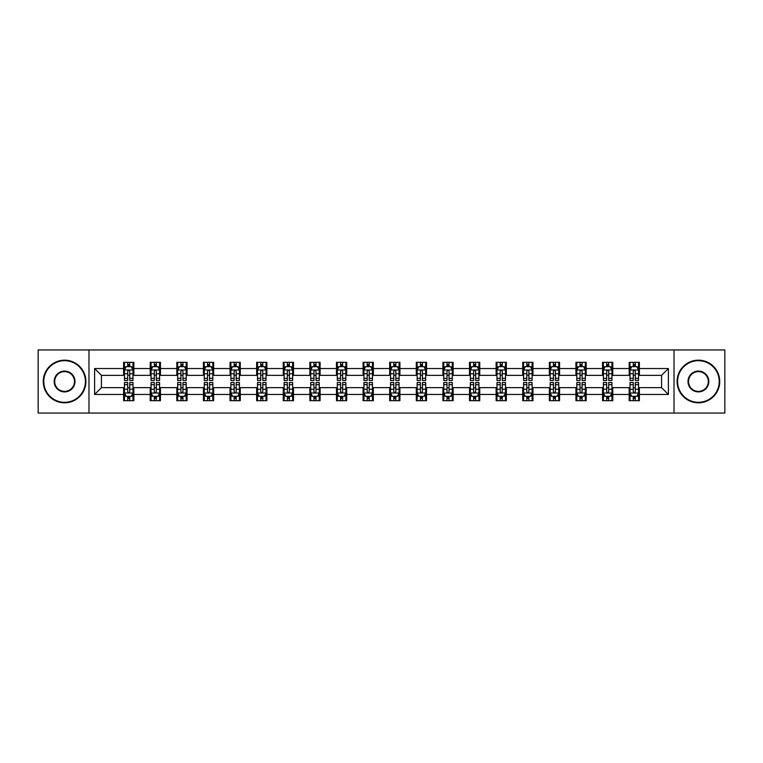<?xml version="1.0" encoding="UTF-8"?>
<svg xmlns="http://www.w3.org/2000/svg" width="763" height="763" viewBox="0 0 763 763"><rect width="100%" height="100%" fill="white"/><g stroke="black" fill="none" stroke-linecap="round" stroke-linejoin="round"><path stroke-width="1.14" d="M674.025 413.05L724.85 413.05L724.85 349.95L674.025 349.95L674.025 413.05L88.975 413.05L88.975 349.95L38.15 349.95L38.15 413.05L88.975 413.05M674.025 349.95L88.975 349.95M639.394 368.539L639.394 362.311L629.16 362.311L629.16 368.539L612.784 368.539L612.784 362.311L602.551 362.311L602.551 368.539L586.184 368.539L586.184 362.311L575.941 362.311L575.941 368.539L559.575 368.539L559.575 362.311L549.341 362.311L549.341 368.539L532.965 368.539L532.965 362.311L522.731 362.311L522.731 368.539L506.355 368.539L506.355 362.311L496.122 362.311L496.122 368.539L479.746 368.539L479.746 362.311L469.512 362.311L469.512 368.539L453.136 368.539L453.136 362.311L442.902 362.311L442.902 368.539L426.527 368.539L426.527 362.311L416.293 362.311L416.293 368.539L399.917 368.539L399.917 362.311L389.683 362.311L389.683 368.539L373.317 368.539L373.317 362.311L363.083 362.311L363.083 368.539L346.707 368.539L346.707 362.311L336.473 362.311L336.473 368.539L320.098 368.539L320.098 362.311L309.864 362.311L309.864 368.539L293.488 368.539L293.488 362.311L283.254 362.311L283.254 368.539L266.878 368.539L266.878 362.311L256.645 362.311L256.645 368.539L240.269 368.539L240.269 362.311L230.035 362.311L230.035 368.539L213.659 368.539L213.659 362.311L203.425 362.311L203.425 368.539L187.059 368.539L187.059 362.311L176.816 362.311L176.816 368.539L160.449 368.539L160.449 362.311L150.216 362.311L150.216 368.539L133.84 368.539L133.84 362.311L123.606 362.311L123.606 368.539L94.612 368.539L94.612 394.461L101.431 387.642L123.606 387.642L123.606 400.689L133.84 400.689L133.84 387.642L150.216 387.642L150.216 400.689L160.449 400.689L160.449 387.642L176.816 387.642L176.816 400.689L187.059 400.689L187.059 387.642L203.425 387.642L203.425 400.689L213.659 400.689L213.659 387.642L230.035 387.642L230.035 400.689L240.269 400.689L240.269 387.642L256.645 387.642L256.645 400.689L266.878 400.689L266.878 387.642L283.254 387.642L283.254 400.689L293.488 400.689L293.488 387.642L309.864 387.642L309.864 400.689L320.098 400.689L320.098 387.642L336.473 387.642L336.473 400.689L346.707 400.689L346.707 387.642L363.083 387.642L363.083 400.689L373.317 400.689L373.317 387.642L389.683 387.642L389.683 400.689L399.917 400.689L399.917 387.642L416.293 387.642L416.293 400.689L426.527 400.689L426.527 387.642L442.902 387.642L442.902 400.689L453.136 400.689L453.136 387.642L469.512 387.642L469.512 400.689L479.746 400.689L479.746 387.642L496.122 387.642L496.122 400.689L506.355 400.689L506.355 387.642L522.731 387.642L522.731 400.689L532.965 400.689L532.965 387.642L549.341 387.642L549.341 400.689L559.575 400.689L559.575 387.642L575.941 387.642L575.941 400.689L586.184 400.689L586.184 387.642L602.551 387.642L602.551 400.689L612.784 400.689L612.784 387.642L629.16 387.642L629.16 400.689L639.394 400.689L639.394 387.642L661.569 387.642L661.569 375.358L639.394 375.358L639.394 368.539L668.388 368.539L668.388 394.461L639.394 394.461M629.16 394.461L612.784 394.461M602.551 394.461L586.184 394.461M575.941 394.461L559.575 394.461M549.341 394.461L532.965 394.461M522.731 394.461L506.355 394.461M496.122 394.461L479.746 394.461M469.512 394.461L453.136 394.461M442.902 394.461L426.527 394.461M416.293 394.461L399.917 394.461M389.683 394.461L373.317 394.461M363.083 394.461L346.707 394.461M336.473 394.461L320.098 394.461M309.864 394.461L293.488 394.461M283.254 394.461L266.878 394.461M256.645 394.461L240.269 394.461M230.035 394.461L213.659 394.461M203.425 394.461L187.059 394.461M176.816 394.461L160.449 394.461M150.216 394.461L133.84 394.461M123.606 394.461L94.612 394.461M629.16 368.539L629.16 375.358L612.784 375.358L612.784 368.539M602.551 368.539L602.551 375.358L586.184 375.358L586.184 368.539M575.941 368.539L575.941 375.358L559.575 375.358L559.575 368.539M549.341 368.539L549.341 375.358L532.965 375.358L532.965 368.539M522.731 368.539L522.731 375.358L506.355 375.358L506.355 368.539M496.122 368.539L496.122 375.358L479.746 375.358L479.746 368.539M469.512 368.539L469.512 375.358L453.136 375.358L453.136 368.539M442.902 368.539L442.902 375.358L426.527 375.358L426.527 368.539M416.293 368.539L416.293 375.358L399.917 375.358L399.917 368.539M389.683 368.539L389.683 375.358L373.317 375.358L373.317 368.539M363.083 368.539L363.083 375.358L346.707 375.358L346.707 368.539M336.473 368.539L336.473 375.358L320.098 375.358L320.098 368.539M309.864 368.539L309.864 375.358L293.488 375.358L293.488 368.539M283.254 368.539L283.254 375.358L266.878 375.358L266.878 368.539M256.645 368.539L256.645 375.358L240.269 375.358L240.269 368.539M230.035 368.539L230.035 375.358L213.659 375.358L213.659 368.539M203.425 368.539L203.425 375.358L187.059 375.358L187.059 368.539M176.816 368.539L176.816 375.358L160.449 375.358L160.449 368.539M150.216 368.539L150.216 375.358L133.84 375.358L133.84 368.539M123.606 368.539L123.606 375.358L101.431 375.358L94.612 368.539M101.431 375.358L101.431 387.642M668.388 394.461L661.569 387.642M661.569 375.358L668.388 368.539M123.606 366.574L124.455 366.574M127.698 366.574L129.748 366.574M132.981 366.574L133.84 366.574M123.606 375.186L124.455 375.186M127.698 375.186L129.748 375.186M132.981 375.186L133.84 375.186M123.606 387.814L124.455 387.814M127.698 387.814L129.748 387.814M132.981 387.814L133.84 387.814M123.606 396.426L124.455 396.426M127.698 396.426L129.748 396.426M132.981 396.426L133.84 396.426M150.216 387.814L151.064 387.814M154.307 387.814L156.348 387.814M159.591 387.814L160.449 387.814M150.216 396.426L151.064 396.426M154.307 396.426L156.348 396.426M159.591 396.426L160.449 396.426M150.216 366.574L151.064 366.574M154.307 366.574L156.348 366.574M159.591 366.574L160.449 366.574M150.216 375.186L151.064 375.186M154.307 375.186L156.348 375.186M159.591 375.186L160.449 375.186M176.816 387.814L177.674 387.814M180.917 387.814L182.958 387.814M186.201 387.814L187.059 387.814M176.816 396.426L177.674 396.426M180.917 396.426L182.958 396.426M186.201 396.426L187.059 396.426M176.816 366.574L177.674 366.574M180.917 366.574L182.958 366.574M186.201 366.574L187.059 366.574M176.816 375.186L177.674 375.186M180.917 375.186L182.958 375.186M186.201 375.186L187.059 375.186M203.425 387.814L204.284 387.814M207.526 387.814L209.567 387.814M212.81 387.814L213.659 387.814M203.425 396.426L204.284 396.426M207.526 396.426L209.567 396.426M212.81 396.426L213.659 396.426M203.425 366.574L204.284 366.574M207.526 366.574L209.567 366.574M212.81 366.574L213.659 366.574M203.425 375.186L204.284 375.186M207.526 375.186L209.567 375.186M212.81 375.186L213.659 375.186M230.035 387.814L230.893 387.814M234.127 387.814L236.177 387.814M239.42 387.814L240.269 387.814M230.035 396.426L230.893 396.426M234.127 396.426L236.177 396.426M239.42 396.426L240.269 396.426M230.035 366.574L230.893 366.574M234.127 366.574L236.177 366.574M239.42 366.574L240.269 366.574M230.035 375.186L230.893 375.186M234.127 375.186L236.177 375.186M239.42 375.186L240.269 375.186M256.645 387.814L257.503 387.814M260.736 387.814L262.787 387.814M266.029 387.814L266.878 387.814M256.645 396.426L257.503 396.426M260.736 396.426L262.787 396.426M266.029 396.426L266.878 396.426M256.645 366.574L257.503 366.574M260.736 366.574L262.787 366.574M266.029 366.574L266.878 366.574M256.645 375.186L257.503 375.186M260.736 375.186L262.787 375.186M266.029 375.186L266.878 375.186M283.254 387.814L284.103 387.814M287.346 387.814L289.396 387.814M292.639 387.814L293.488 387.814M283.254 396.426L284.103 396.426M287.346 396.426L289.396 396.426M292.639 396.426L293.488 396.426M283.254 366.574L284.103 366.574M287.346 366.574L289.396 366.574M292.639 366.574L293.488 366.574M283.254 375.186L284.103 375.186M287.346 375.186L289.396 375.186M292.639 375.186L293.488 375.186M309.864 387.814L310.713 387.814M313.955 387.814L316.006 387.814M319.239 387.814L320.098 387.814M309.864 396.426L310.713 396.426M313.955 396.426L316.006 396.426M319.239 396.426L320.098 396.426M309.864 366.574L310.713 366.574M313.955 366.574L316.006 366.574M319.239 366.574L320.098 366.574M309.864 375.186L310.713 375.186M313.955 375.186L316.006 375.186M319.239 375.186L320.098 375.186M336.473 387.814L337.322 387.814M340.565 387.814L342.616 387.814M345.849 387.814L346.707 387.814M336.473 396.426L337.322 396.426M340.565 396.426L342.616 396.426M345.849 396.426L346.707 396.426M336.473 366.574L337.322 366.574M340.565 366.574L342.616 366.574M345.849 366.574L346.707 366.574M336.473 375.186L337.322 375.186M340.565 375.186L342.616 375.186M345.849 375.186L346.707 375.186M363.083 387.814L363.932 387.814M367.175 387.814L369.216 387.814M372.458 387.814L373.317 387.814M363.083 396.426L363.932 396.426M367.175 396.426L369.216 396.426M372.458 396.426L373.317 396.426M363.083 366.574L363.932 366.574M367.175 366.574L369.216 366.574M372.458 366.574L373.317 366.574M363.083 375.186L363.932 375.186M367.175 375.186L369.216 375.186M372.458 375.186L373.317 375.186M389.683 387.814L390.542 387.814M393.784 387.814L395.825 387.814M399.068 387.814L399.917 387.814M389.683 396.426L390.542 396.426M393.784 396.426L395.825 396.426M399.068 396.426L399.917 396.426M389.683 366.574L390.542 366.574M393.784 366.574L395.825 366.574M399.068 366.574L399.917 366.574M389.683 375.186L390.542 375.186M393.784 375.186L395.825 375.186M399.068 375.186L399.917 375.186M416.293 387.814L417.151 387.814M420.384 387.814L422.435 387.814M425.678 387.814L426.527 387.814M416.293 396.426L417.151 396.426M420.384 396.426L422.435 396.426M425.678 396.426L426.527 396.426M416.293 366.574L417.151 366.574M420.384 366.574L422.435 366.574M425.678 366.574L426.527 366.574M416.293 375.186L417.151 375.186M420.384 375.186L422.435 375.186M425.678 375.186L426.527 375.186M442.902 387.814L443.761 387.814M446.994 387.814L449.045 387.814M452.287 387.814L453.136 387.814M442.902 396.426L443.761 396.426M446.994 396.426L449.045 396.426M452.287 396.426L453.136 396.426M442.902 366.574L443.761 366.574M446.994 366.574L449.045 366.574M452.287 366.574L453.136 366.574M442.902 375.186L443.761 375.186M446.994 375.186L449.045 375.186M452.287 375.186L453.136 375.186M469.512 387.814L470.361 387.814M473.604 387.814L475.654 387.814M478.897 387.814L479.746 387.814M469.512 396.426L470.361 396.426M473.604 396.426L475.654 396.426M478.897 396.426L479.746 396.426M469.512 366.574L470.361 366.574M473.604 366.574L475.654 366.574M478.897 366.574L479.746 366.574M469.512 375.186L470.361 375.186M473.604 375.186L475.654 375.186M478.897 375.186L479.746 375.186M496.122 387.814L496.971 387.814M500.213 387.814L502.264 387.814M505.497 387.814L506.355 387.814M496.122 396.426L496.971 396.426M500.213 396.426L502.264 396.426M505.497 396.426L506.355 396.426M496.122 366.574L496.971 366.574M500.213 366.574L502.264 366.574M505.497 366.574L506.355 366.574M496.122 375.186L496.971 375.186M500.213 375.186L502.264 375.186M505.497 375.186L506.355 375.186M522.731 387.814L523.58 387.814M526.823 387.814L528.873 387.814M532.107 387.814L532.965 387.814M522.731 396.426L523.58 396.426M526.823 396.426L528.873 396.426M532.107 396.426L532.965 396.426M522.731 366.574L523.58 366.574M526.823 366.574L528.873 366.574M532.107 366.574L532.965 366.574M522.731 375.186L523.58 375.186M526.823 375.186L528.873 375.186M532.107 375.186L532.965 375.186M549.341 387.814L550.19 387.814M553.433 387.814L555.474 387.814M558.716 387.814L559.575 387.814M549.341 396.426L550.19 396.426M553.433 396.426L555.474 396.426M558.716 396.426L559.575 396.426M549.341 366.574L550.19 366.574M553.433 366.574L555.474 366.574M558.716 366.574L559.575 366.574M549.341 375.186L550.19 375.186M553.433 375.186L555.474 375.186M558.716 375.186L559.575 375.186M575.941 387.814L576.799 387.814M580.042 387.814L582.083 387.814M585.326 387.814L586.184 387.814M575.941 396.426L576.799 396.426M580.042 396.426L582.083 396.426M585.326 396.426L586.184 396.426M575.941 366.574L576.799 366.574M580.042 366.574L582.083 366.574M585.326 366.574L586.184 366.574M575.941 375.186L576.799 375.186M580.042 375.186L582.083 375.186M585.326 375.186L586.184 375.186M602.551 387.814L603.409 387.814M606.652 387.814L608.693 387.814M611.936 387.814L612.784 387.814M602.551 396.426L603.409 396.426M606.652 396.426L608.693 396.426M611.936 396.426L612.784 396.426M602.551 366.574L603.409 366.574M606.652 366.574L608.693 366.574M611.936 366.574L612.784 366.574M602.551 375.186L603.409 375.186M606.652 375.186L608.693 375.186M611.936 375.186L612.784 375.186M629.16 387.814L630.019 387.814M633.252 387.814L635.302 387.814M638.545 387.814L639.394 387.814M629.16 396.426L630.019 396.426M633.252 396.426L635.302 396.426M638.545 396.426L639.394 396.426M629.16 366.574L630.019 366.574M633.252 366.574L635.302 366.574M638.545 366.574L639.394 366.574M629.16 375.186L630.019 375.186M633.252 375.186L635.302 375.186M638.545 375.186L639.394 375.186M129.748 364.533L127.698 364.533M132.981 378.334L129.748 378.334L129.748 380.479L132.981 380.479L132.981 370.074L131.284 366.66L126.162 366.66L124.455 370.074L124.455 380.479L127.698 380.479L127.698 378.334L124.455 378.334M124.455 370.074L124.455 362.311M132.981 370.074L132.981 362.311M127.698 366.66L127.698 362.311M129.748 362.311L129.748 366.66M129.748 378.334L129.748 371.352C129.061 370.036 128.384 370.036 127.698 371.352L127.698 378.334M127.698 398.467L129.748 398.467M124.455 384.666L127.698 384.666L127.698 382.521L124.455 382.521L124.455 392.926L126.162 396.34L131.284 396.34L132.981 392.926L132.981 382.521L129.748 382.521L129.748 384.666L132.981 384.666M132.981 392.926L132.981 400.689M124.455 392.926L124.455 400.689M129.748 396.34L129.748 400.689M127.698 400.689L127.698 396.34M127.698 384.666L127.698 391.648C128.375 392.964 129.061 392.964 129.748 391.648L129.748 384.666M64.588 360.689A20.811 20.811 0 0 0 43.777 381.5A20.811 20.811 0 0 0 64.588 402.311A20.811 20.811 0 0 0 85.399 381.5A20.811 20.811 0 0 0 64.588 360.689M64.588 402.816A21.316 21.316 0 0 1 43.272 381.5A21.316 21.316 0 0 1 64.588 360.184A21.316 21.316 0 0 1 85.904 381.5A21.316 21.316 0 0 1 64.588 402.816M64.588 371.095A10.405 10.405 0 0 1 74.993 381.5A10.405 10.405 0 0 1 64.588 391.905A10.405 10.405 0 0 1 54.183 381.5A10.405 10.405 0 0 1 64.588 371.095M64.588 391.39A9.89 9.89 0 0 0 74.478 381.5A9.89 9.89 0 0 0 64.588 371.61A9.89 9.89 0 0 0 54.698 381.5A9.89 9.89 0 0 0 64.588 391.39M698.412 360.689A20.811 20.811 0 0 0 677.601 381.5A20.811 20.811 0 0 0 698.412 402.311A20.811 20.811 0 0 0 719.223 381.5A20.811 20.811 0 0 0 698.412 360.689M698.412 402.816A21.316 21.316 0 0 1 677.096 381.5A21.316 21.316 0 0 1 698.412 360.184A21.316 21.316 0 0 1 719.728 381.5A21.316 21.316 0 0 1 698.412 402.816M698.412 371.095A10.405 10.405 0 0 1 708.817 381.5A10.405 10.405 0 0 1 698.412 391.905A10.405 10.405 0 0 1 688.007 381.5A10.405 10.405 0 0 1 698.412 371.095M698.412 391.39A9.89 9.89 0 0 0 708.302 381.5A9.89 9.89 0 0 0 698.412 371.61A9.89 9.89 0 0 0 688.522 381.5A9.89 9.89 0 0 0 698.412 391.39M156.348 364.533L154.307 364.533M159.591 378.334L156.348 378.334L156.348 380.479L159.591 380.479L159.591 370.074L157.884 366.66L152.772 366.66L151.064 370.074L151.064 380.479L154.307 380.479L154.307 378.334L151.064 378.334M151.064 370.074L151.064 362.311M159.591 370.074L159.591 362.311M154.307 366.66L154.307 362.311M156.348 362.311L156.348 366.66M156.348 378.334L156.348 371.352C155.671 370.036 154.984 370.036 154.307 371.352L154.307 378.334M182.958 364.533L180.917 364.533M186.201 378.334L182.958 378.334L182.958 380.479L186.201 380.479L186.201 370.074L184.493 366.66L179.381 366.66L177.674 370.074L177.674 380.479L180.917 380.479L180.917 378.334L177.674 378.334M177.674 370.074L177.674 362.311M186.201 370.074L186.201 362.311M180.917 366.66L180.917 362.311M182.958 362.311L182.958 366.66M182.958 378.334L182.958 371.352C182.281 370.036 181.594 370.036 180.917 371.352L180.917 378.334M154.307 398.467L156.348 398.467M151.064 384.666L154.307 384.666L154.307 382.521L151.064 382.521L151.064 392.926L152.772 396.34L157.884 396.34L159.591 392.926L159.591 382.521L156.348 382.521L156.348 384.666L159.591 384.666M159.591 392.926L159.591 400.689M151.064 392.926L151.064 400.689M156.348 396.34L156.348 400.689M154.307 400.689L154.307 396.34M154.307 384.666L154.307 391.648C154.984 392.964 155.671 392.964 156.348 391.648L156.348 384.666M180.917 398.467L182.958 398.467M177.674 384.666L180.917 384.666L180.917 382.521L177.674 382.521L177.674 392.926L179.381 396.34L184.493 396.34L186.201 392.926L186.201 382.521L182.958 382.521L182.958 384.666L186.201 384.666M186.201 392.926L186.201 400.689M177.674 392.926L177.674 400.689M182.958 396.34L182.958 400.689M180.917 400.689L180.917 396.34M180.917 384.666L180.917 391.648C181.594 392.964 182.281 392.964 182.958 391.648L182.958 384.666M209.567 364.533L207.526 364.533M212.81 378.334L209.567 378.334L209.567 380.479L212.81 380.479L212.81 370.074L211.103 366.66L205.991 366.66L204.284 370.074L204.284 380.479L207.526 380.479L207.526 378.334L204.284 378.334M204.284 370.074L204.284 362.311M212.81 370.074L212.81 362.311M207.526 366.66L207.526 362.311M209.567 362.311L209.567 366.66M209.567 378.334L209.567 371.352C208.89 370.036 208.204 370.036 207.526 371.352L207.526 378.334M236.177 364.533L234.127 364.533M239.42 378.334L236.177 378.334L236.177 380.479L239.42 380.479L239.42 370.074L237.713 366.66L232.591 366.66L230.893 370.074L230.893 380.479L234.127 380.479L234.127 378.334L230.893 378.334M230.893 370.074L230.893 362.311M239.42 370.074L239.42 362.311M234.127 366.66L234.127 362.311M236.177 362.311L236.177 366.66M236.177 378.334L236.177 371.352C235.5 370.036 234.813 370.036 234.127 371.352L234.127 378.334M262.787 364.533L260.736 364.533M266.029 378.334L262.787 378.334L262.787 380.479L266.029 380.479L266.029 370.074L264.322 366.66L259.201 366.66L257.503 370.074L257.503 380.479L260.736 380.479L260.736 378.334L257.503 378.334M257.503 370.074L257.503 362.311M266.029 370.074L266.029 362.311M260.736 366.66L260.736 362.311M262.787 362.311L262.787 366.66M262.787 378.334L262.787 371.352C262.1 370.036 261.423 370.036 260.736 371.352L260.736 378.334M207.526 398.467L209.567 398.467M204.284 384.666L207.526 384.666L207.526 382.521L204.284 382.521L204.284 392.926L205.991 396.34L211.103 396.34L212.81 392.926L212.81 382.521L209.567 382.521L209.567 384.666L212.81 384.666M212.81 392.926L212.81 400.689M204.284 392.926L204.284 400.689M209.567 396.34L209.567 400.689M207.526 400.689L207.526 396.34M207.526 384.666L207.526 391.648C208.204 392.964 208.89 392.964 209.567 391.648L209.567 384.666M234.127 398.467L236.177 398.467M230.893 384.666L234.127 384.666L234.127 382.521L230.893 382.521L230.893 392.926L232.591 396.34L237.713 396.34L239.42 392.926L239.42 382.521L236.177 382.521L236.177 384.666L239.42 384.666M239.42 392.926L239.42 400.689M230.893 392.926L230.893 400.689M236.177 396.34L236.177 400.689M234.127 400.689L234.127 396.34M234.127 384.666L234.127 391.648C234.813 392.964 235.49 392.964 236.177 391.648L236.177 384.666M260.736 398.467L262.787 398.467M257.503 384.666L260.736 384.666L260.736 382.521L257.503 382.521L257.503 392.926L259.201 396.34L264.322 396.34L266.029 392.926L266.029 382.521L262.787 382.521L262.787 384.666L266.029 384.666M266.029 392.926L266.029 400.689M257.503 392.926L257.503 400.689M262.787 396.34L262.787 400.689M260.736 400.689L260.736 396.34M260.736 384.666L260.736 391.648C261.423 392.964 262.1 392.964 262.787 391.648L262.787 384.666M289.396 364.533L287.346 364.533M292.639 378.334L289.396 378.334L289.396 380.479L292.639 380.479L292.639 370.074L290.932 366.66L285.81 366.66L284.103 370.074L284.103 380.479L287.346 380.479L287.346 378.334L284.103 378.334M284.103 370.074L284.103 362.311M292.639 370.074L292.639 362.311M287.346 366.66L287.346 362.311M289.396 362.311L289.396 366.66M289.396 378.334L289.396 371.352C288.71 370.036 288.032 370.036 287.346 371.352L287.346 378.334M287.346 398.467L289.396 398.467M284.103 384.666L287.346 384.666L287.346 382.521L284.103 382.521L284.103 392.926L285.81 396.34L290.932 396.34L292.639 392.926L292.639 382.521L289.396 382.521L289.396 384.666L292.639 384.666M292.639 392.926L292.639 400.689M284.103 392.926L284.103 400.689M289.396 396.34L289.396 400.689M287.346 400.689L287.346 396.34M287.346 384.666L287.346 391.648C288.032 392.964 288.71 392.964 289.396 391.648L289.396 384.666M316.006 364.533L313.955 364.533M319.239 378.334L316.006 378.334L316.006 380.479L319.239 380.479L319.239 370.074L317.542 366.66L312.42 366.66L310.713 370.074L310.713 380.479L313.955 380.479L313.955 378.334L310.713 378.334M310.713 370.074L310.713 362.311M319.239 370.074L319.239 362.311M313.955 366.66L313.955 362.311M316.006 362.311L316.006 366.66M316.006 378.334L316.006 371.352C315.319 370.036 314.642 370.036 313.955 371.352L313.955 378.334M313.955 398.467L316.006 398.467M310.713 384.666L313.955 384.666L313.955 382.521L310.713 382.521L310.713 392.926L312.42 396.34L317.542 396.34L319.239 392.926L319.239 382.521L316.006 382.521L316.006 384.666L319.239 384.666M319.239 392.926L319.239 400.689M310.713 392.926L310.713 400.689M316.006 396.34L316.006 400.689M313.955 400.689L313.955 396.34M313.955 384.666L313.955 391.648C314.633 392.964 315.319 392.964 316.006 391.648L316.006 384.666M342.616 364.533L340.565 364.533M345.849 378.334L342.616 378.334L342.616 380.479L345.849 380.479L345.849 370.074L344.142 366.66L339.03 366.66L337.322 370.074L337.322 380.479L340.565 380.479L340.565 378.334L337.322 378.334M337.322 370.074L337.322 362.311M345.849 370.074L345.849 362.311M340.565 366.66L340.565 362.311M342.616 362.311L342.616 366.66M342.616 378.334L342.616 371.352C341.929 370.036 341.252 370.036 340.565 371.352L340.565 378.334M340.565 398.467L342.616 398.467M337.322 384.666L340.565 384.666L340.565 382.521L337.322 382.521L337.322 392.926L339.03 396.34L344.142 396.34L345.849 392.926L345.849 382.521L342.616 382.521L342.616 384.666L345.849 384.666M345.849 392.926L345.849 400.689M337.322 392.926L337.322 400.689M342.616 396.34L342.616 400.689M340.565 400.689L340.565 396.34M340.565 384.666L340.565 391.648C341.242 392.964 341.929 392.964 342.616 391.648L342.616 384.666M369.216 364.533L367.175 364.533M372.458 378.334L369.216 378.334L369.216 380.479L372.458 380.479L372.458 370.074L370.751 366.66L365.639 366.66L363.932 370.074L363.932 380.479L367.175 380.479L367.175 378.334L363.932 378.334M363.932 370.074L363.932 362.311M372.458 370.074L372.458 362.311M367.175 366.66L367.175 362.311M369.216 362.311L369.216 366.66M369.216 378.334L369.216 371.352C368.539 370.036 367.852 370.036 367.175 371.352L367.175 378.334M367.175 398.467L369.216 398.467M363.932 384.666L367.175 384.666L367.175 382.521L363.932 382.521L363.932 392.926L365.639 396.34L370.751 396.34L372.458 392.926L372.458 382.521L369.216 382.521L369.216 384.666L372.458 384.666M372.458 392.926L372.458 400.689M363.932 392.926L363.932 400.689M369.216 396.34L369.216 400.689M367.175 400.689L367.175 396.34M367.175 384.666L367.175 391.648C367.852 392.964 368.539 392.964 369.216 391.648L369.216 384.666M395.825 364.533L393.784 364.533M399.068 378.334L395.825 378.334L395.825 380.479L399.068 380.479L399.068 370.074L397.361 366.66L392.249 366.66L390.542 370.074L390.542 380.479L393.784 380.479L393.784 378.334L390.542 378.334M390.542 370.074L390.542 362.311M399.068 370.074L399.068 362.311M393.784 366.66L393.784 362.311M395.825 362.311L395.825 366.66M395.825 378.334L395.825 371.352C395.148 370.036 394.461 370.036 393.784 371.352L393.784 378.334M393.784 398.467L395.825 398.467M390.542 384.666L393.784 384.666L393.784 382.521L390.542 382.521L390.542 392.926L392.249 396.34L397.361 396.34L399.068 392.926L399.068 382.521L395.825 382.521L395.825 384.666L399.068 384.666M399.068 392.926L399.068 400.689M390.542 392.926L390.542 400.689M395.825 396.34L395.825 400.689M393.784 400.689L393.784 396.34M393.784 384.666L393.784 391.648C394.461 392.964 395.148 392.964 395.825 391.648L395.825 384.666M422.435 364.533L420.384 364.533M425.678 378.334L422.435 378.334L422.435 380.479L425.678 380.479L425.678 370.074L423.97 366.66L418.858 366.66L417.151 370.074L417.151 380.479L420.384 380.479L420.384 378.334L417.151 378.334M417.151 370.074L417.151 362.311M425.678 370.074L425.678 362.311M420.384 366.66L420.384 362.311M422.435 362.311L422.435 366.66M422.435 378.334L422.435 371.352C421.758 370.036 421.071 370.036 420.384 371.352L420.384 378.334M420.384 398.467L422.435 398.467M417.151 384.666L420.384 384.666L420.384 382.521L417.151 382.521L417.151 392.926L418.858 396.34L423.97 396.34L425.678 392.926L425.678 382.521L422.435 382.521L422.435 384.666L425.678 384.666M425.678 392.926L425.678 400.689M417.151 392.926L417.151 400.689M422.435 396.34L422.435 400.689M420.384 400.689L420.384 396.34M420.384 384.666L420.384 391.648C421.071 392.964 421.748 392.964 422.435 391.648L422.435 384.666M449.045 364.533L446.994 364.533M452.287 378.334L449.045 378.334L449.045 380.479L452.287 380.479L452.287 370.074L450.58 366.66L445.458 366.66L443.761 370.074L443.761 380.479L446.994 380.479L446.994 378.334L443.761 378.334M443.761 370.074L443.761 362.311M452.287 370.074L452.287 362.311M446.994 366.66L446.994 362.311M449.045 362.311L449.045 366.66M449.045 378.334L449.045 371.352C448.367 370.036 447.681 370.036 446.994 371.352L446.994 378.334M446.994 398.467L449.045 398.467M443.761 384.666L446.994 384.666L446.994 382.521L443.761 382.521L443.761 392.926L445.458 396.34L450.58 396.34L452.287 392.926L452.287 382.521L449.045 382.521L449.045 384.666L452.287 384.666M452.287 392.926L452.287 400.689M443.761 392.926L443.761 400.689M449.045 396.34L449.045 400.689M446.994 400.689L446.994 396.34M446.994 384.666L446.994 391.648C447.681 392.964 448.358 392.964 449.045 391.648L449.045 384.666M475.654 364.533L473.604 364.533M478.897 378.334L475.654 378.334L475.654 380.479L478.897 380.479L478.897 370.074L477.19 366.66L472.068 366.66L470.361 370.074L470.361 380.479L473.604 380.479L473.604 378.334L470.361 378.334M470.361 370.074L470.361 362.311M478.897 370.074L478.897 362.311M473.604 366.66L473.604 362.311M475.654 362.311L475.654 366.66M475.654 378.334L475.654 371.352C474.967 370.036 474.29 370.036 473.604 371.352L473.604 378.334M473.604 398.467L475.654 398.467M470.361 384.666L473.604 384.666L473.604 382.521L470.361 382.521L470.361 392.926L472.068 396.34L477.19 396.34L478.897 392.926L478.897 382.521L475.654 382.521L475.654 384.666L478.897 384.666M478.897 392.926L478.897 400.689M470.361 392.926L470.361 400.689M475.654 396.34L475.654 400.689M473.604 400.689L473.604 396.34M473.604 384.666L473.604 391.648C474.29 392.964 474.967 392.964 475.654 391.648L475.654 384.666M502.264 364.533L500.213 364.533M505.497 378.334L502.264 378.334L502.264 380.479L505.497 380.479L505.497 370.074L503.799 366.66L498.678 366.66L496.971 370.074L496.971 380.479L500.213 380.479L500.213 378.334L496.971 378.334M496.971 370.074L496.971 362.311M505.497 370.074L505.497 362.311M500.213 366.66L500.213 362.311M502.264 362.311L502.264 366.66M502.264 378.334L502.264 371.352C501.577 370.036 500.9 370.036 500.213 371.352L500.213 378.334M500.213 398.467L502.264 398.467M496.971 384.666L500.213 384.666L500.213 382.521L496.971 382.521L496.971 392.926L498.678 396.34L503.799 396.34L505.497 392.926L505.497 382.521L502.264 382.521L502.264 384.666L505.497 384.666M505.497 392.926L505.497 400.689M496.971 392.926L496.971 400.689M502.264 396.34L502.264 400.689M500.213 400.689L500.213 396.34M500.213 384.666L500.213 391.648C500.9 392.964 501.577 392.964 502.264 391.648L502.264 384.666M528.873 364.533L526.823 364.533M532.107 378.334L528.873 378.334L528.873 380.479L532.107 380.479L532.107 370.074L530.409 366.66L525.287 366.66L523.58 370.074L523.58 380.479L526.823 380.479L526.823 378.334L523.58 378.334M523.58 370.074L523.58 362.311M532.107 370.074L532.107 362.311M526.823 366.66L526.823 362.311M528.873 362.311L528.873 366.66M528.873 378.334L528.873 371.352C528.187 370.036 527.51 370.036 526.823 371.352L526.823 378.334M526.823 398.467L528.873 398.467M523.58 384.666L526.823 384.666L526.823 382.521L523.58 382.521L523.58 392.926L525.287 396.34L530.409 396.34L532.107 392.926L532.107 382.521L528.873 382.521L528.873 384.666L532.107 384.666M532.107 392.926L532.107 400.689M523.58 392.926L523.58 400.689M528.873 396.34L528.873 400.689M526.823 400.689L526.823 396.34M526.823 384.666L526.823 391.648C527.5 392.964 528.187 392.964 528.873 391.648L528.873 384.666M555.474 364.533L553.433 364.533M558.716 378.334L555.474 378.334L555.474 380.479L558.716 380.479L558.716 370.074L557.009 366.66L551.897 366.66L550.19 370.074L550.19 380.479L553.433 380.479L553.433 378.334L550.19 378.334M550.19 370.074L550.19 362.311M558.716 370.074L558.716 362.311M553.433 366.66L553.433 362.311M555.474 362.311L555.474 366.66M555.474 378.334L555.474 371.352C554.796 370.036 554.11 370.036 553.433 371.352L553.433 378.334M553.433 398.467L555.474 398.467M550.19 384.666L553.433 384.666L553.433 382.521L550.19 382.521L550.19 392.926L551.897 396.34L557.009 396.34L558.716 392.926L558.716 382.521L555.474 382.521L555.474 384.666L558.716 384.666M558.716 392.926L558.716 400.689M550.19 392.926L550.19 400.689M555.474 396.34L555.474 400.689M553.433 400.689L553.433 396.34M553.433 384.666L553.433 391.648C554.11 392.964 554.796 392.964 555.474 391.648L555.474 384.666M582.083 364.533L580.042 364.533M585.326 378.334L582.083 378.334L582.083 380.479L585.326 380.479L585.326 370.074L583.619 366.66L578.507 366.66L576.799 370.074L576.799 380.479L580.042 380.479L580.042 378.334L576.799 378.334M576.799 370.074L576.799 362.311M585.326 370.074L585.326 362.311M580.042 366.66L580.042 362.311M582.083 362.311L582.083 366.66M582.083 378.334L582.083 371.352C581.406 370.036 580.719 370.036 580.042 371.352L580.042 378.334M580.042 398.467L582.083 398.467M576.799 384.666L580.042 384.666L580.042 382.521L576.799 382.521L576.799 392.926L578.507 396.34L583.619 396.34L585.326 392.926L585.326 382.521L582.083 382.521L582.083 384.666L585.326 384.666M585.326 392.926L585.326 400.689M576.799 392.926L576.799 400.689M582.083 396.34L582.083 400.689M580.042 400.689L580.042 396.34M580.042 384.666L580.042 391.648C580.719 392.964 581.406 392.964 582.083 391.648L582.083 384.666M608.693 364.533L606.652 364.533M611.936 378.334L608.693 378.334L608.693 380.479L611.936 380.479L611.936 370.074L610.228 366.66L605.116 366.66L603.409 370.074L603.409 380.479L606.652 380.479L606.652 378.334L603.409 378.334M603.409 370.074L603.409 362.311M611.936 370.074L611.936 362.311M606.652 366.66L606.652 362.311M608.693 362.311L608.693 366.66M608.693 378.334L608.693 371.352C608.016 370.036 607.329 370.036 606.652 371.352L606.652 378.334M606.652 398.467L608.693 398.467M603.409 384.666L606.652 384.666L606.652 382.521L603.409 382.521L603.409 392.926L605.116 396.34L610.228 396.34L611.936 392.926L611.936 382.521L608.693 382.521L608.693 384.666L611.936 384.666M611.936 392.926L611.936 400.689M603.409 392.926L603.409 400.689M608.693 396.34L608.693 400.689M606.652 400.689L606.652 396.34M606.652 384.666L606.652 391.648C607.329 392.964 608.016 392.964 608.693 391.648L608.693 384.666M635.302 364.533L633.252 364.533M638.545 378.334L635.302 378.334L635.302 380.479L638.545 380.479L638.545 370.074L636.838 366.66L631.716 366.66L630.019 370.074L630.019 380.479L633.252 380.479L633.252 378.334L630.019 378.334M630.019 370.074L630.019 362.311M638.545 370.074L638.545 362.311M633.252 366.66L633.252 362.311M635.302 362.311L635.302 366.66M635.302 378.334L635.302 371.352C634.625 370.036 633.939 370.036 633.252 371.352L633.252 378.334M633.252 398.467L635.302 398.467M630.019 384.666L633.252 384.666L633.252 382.521L630.019 382.521L630.019 392.926L631.716 396.34L636.838 396.34L638.545 392.926L638.545 382.521L635.302 382.521L635.302 384.666L638.545 384.666M638.545 392.926L638.545 400.689M630.019 392.926L630.019 400.689M635.302 396.34L635.302 400.689M633.252 400.689L633.252 396.34M633.252 384.666L633.252 391.648C633.939 392.964 634.616 392.964 635.302 391.648L635.302 384.666M132.943 369.988L124.503 369.988M124.455 366.869L126.057 366.869M131.379 366.869L132.981 366.869M127.698 373.765L124.455 373.765M132.981 373.765L129.748 373.765M129.748 365.611L127.698 365.611M124.503 393.012L132.943 393.012M132.981 396.131L131.379 396.131M126.057 396.131L124.455 396.131M129.748 389.235L132.981 389.235M124.455 389.235L127.698 389.235M127.698 397.389L129.748 397.389M159.553 369.988L151.112 369.988M151.064 366.869L152.667 366.869M157.989 366.869L159.591 366.869M154.307 373.765L151.064 373.765M159.591 373.765L156.348 373.765M156.348 365.611L154.307 365.611M186.162 369.988L177.712 369.988M177.674 366.869L179.276 366.869M184.598 366.869L186.201 366.869M180.917 373.765L177.674 373.765M186.201 373.765L182.958 373.765M182.958 365.611L180.917 365.611M151.112 393.012L159.553 393.012M159.591 396.131L157.989 396.131M152.667 396.131L151.064 396.131M156.348 389.235L159.591 389.235M151.064 389.235L154.307 389.235M154.307 397.389L156.348 397.389M177.712 393.012L186.162 393.012M186.201 396.131L184.598 396.131M179.276 396.131L177.674 396.131M182.958 389.235L186.201 389.235M177.674 389.235L180.917 389.235M180.917 397.389L182.958 397.389M212.763 369.988L204.322 369.988M204.284 366.869L205.886 366.869M211.208 366.869L212.81 366.869M207.526 373.765L204.284 373.765M212.81 373.765L209.567 373.765M209.567 365.611L207.526 365.611M239.372 369.988L230.931 369.988M230.893 366.869L232.496 366.869M237.818 366.869L239.42 366.869M234.127 373.765L230.893 373.765M239.42 373.765L236.177 373.765M236.177 365.611L234.127 365.611M265.982 369.988L257.541 369.988M257.503 366.869L259.105 366.869M264.427 366.869L266.029 366.869M260.736 373.765L257.503 373.765M266.029 373.765L262.787 373.765M262.787 365.611L260.736 365.611M204.322 393.012L212.763 393.012M212.81 396.131L211.208 396.131M205.886 396.131L204.284 396.131M209.567 389.235L212.81 389.235M204.284 389.235L207.526 389.235M207.526 397.389L209.567 397.389M230.931 393.012L239.372 393.012M239.42 396.131L237.818 396.131M232.496 396.131L230.893 396.131M236.177 389.235L239.42 389.235M230.893 389.235L234.127 389.235M234.127 397.389L236.177 397.389M257.541 393.012L265.982 393.012M266.029 396.131L264.427 396.131M259.105 396.131L257.503 396.131M262.787 389.235L266.029 389.235M257.503 389.235L260.736 389.235M260.736 397.389L262.787 397.389M292.591 369.988L284.151 369.988M284.103 366.869L285.705 366.869M291.027 366.869L292.639 366.869M287.346 373.765L284.103 373.765M292.639 373.765L289.396 373.765M289.396 365.611L287.346 365.611M284.151 393.012L292.591 393.012M292.639 396.131L291.027 396.131M285.705 396.131L284.103 396.131M289.396 389.235L292.639 389.235M284.103 389.235L287.346 389.235M287.346 397.389L289.396 397.389M319.201 369.988L310.76 369.988M310.713 366.869L312.315 366.869M317.637 366.869L319.239 366.869M313.955 373.765L310.713 373.765M319.239 373.765L316.006 373.765M316.006 365.611L313.955 365.611M310.76 393.012L319.201 393.012M319.239 396.131L317.637 396.131M312.315 396.131L310.713 396.131M316.006 389.235L319.239 389.235M310.713 389.235L313.955 389.235M313.955 397.389L316.006 397.389M345.811 369.988L337.37 369.988M337.322 366.869L338.925 366.869M344.247 366.869L345.849 366.869M340.565 373.765L337.322 373.765M345.849 373.765L342.616 373.765M342.616 365.611L340.565 365.611M337.37 393.012L345.811 393.012M345.849 396.131L344.247 396.131M338.925 396.131L337.322 396.131M342.616 389.235L345.849 389.235M337.322 389.235L340.565 389.235M340.565 397.389L342.616 397.389M372.42 369.988L363.97 369.988M363.932 366.869L365.534 366.869M370.856 366.869L372.458 366.869M367.175 373.765L363.932 373.765M372.458 373.765L369.216 373.765M369.216 365.611L367.175 365.611M363.97 393.012L372.42 393.012M372.458 396.131L370.856 396.131M365.534 396.131L363.932 396.131M369.216 389.235L372.458 389.235M363.932 389.235L367.175 389.235M367.175 397.389L369.216 397.389M399.03 369.988L390.58 369.988M390.542 366.869L392.144 366.869M397.466 366.869L399.068 366.869M393.784 373.765L390.542 373.765M399.068 373.765L395.825 373.765M395.825 365.611L393.784 365.611M390.58 393.012L399.03 393.012M399.068 396.131L397.466 396.131M392.144 396.131L390.542 396.131M395.825 389.235L399.068 389.235M390.542 389.235L393.784 389.235M393.784 397.389L395.825 397.389M425.63 369.988L417.189 369.988M417.151 366.869L418.753 366.869M424.075 366.869L425.678 366.869M420.384 373.765L417.151 373.765M425.678 373.765L422.435 373.765M422.435 365.611L420.384 365.611M417.189 393.012L425.63 393.012M425.678 396.131L424.075 396.131M418.753 396.131L417.151 396.131M422.435 389.235L425.678 389.235M417.151 389.235L420.384 389.235M420.384 397.389L422.435 397.389M452.24 369.988L443.799 369.988M443.761 366.869L445.363 366.869M450.685 366.869L452.287 366.869M446.994 373.765L443.761 373.765M452.287 373.765L449.045 373.765M449.045 365.611L446.994 365.611M443.799 393.012L452.24 393.012M452.287 396.131L450.685 396.131M445.363 396.131L443.761 396.131M449.045 389.235L452.287 389.235M443.761 389.235L446.994 389.235M446.994 397.389L449.045 397.389M478.849 369.988L470.409 369.988M470.361 366.869L471.973 366.869M477.295 366.869L478.897 366.869M473.604 373.765L470.361 373.765M478.897 373.765L475.654 373.765M475.654 365.611L473.604 365.611M470.409 393.012L478.849 393.012M478.897 396.131L477.295 396.131M471.973 396.131L470.361 396.131M475.654 389.235L478.897 389.235M470.361 389.235L473.604 389.235M473.604 397.389L475.654 397.389M505.459 369.988L497.018 369.988M496.971 366.869L498.573 366.869M503.895 366.869L505.497 366.869M500.213 373.765L496.971 373.765M505.497 373.765L502.264 373.765M502.264 365.611L500.213 365.611M497.018 393.012L505.459 393.012M505.497 396.131L503.895 396.131M498.573 396.131L496.971 396.131M502.264 389.235L505.497 389.235M496.971 389.235L500.213 389.235M500.213 397.389L502.264 397.389M532.069 369.988L523.628 369.988M523.58 366.869L525.182 366.869M530.504 366.869L532.107 366.869M526.823 373.765L523.58 373.765M532.107 373.765L528.873 373.765M528.873 365.611L526.823 365.611M523.628 393.012L532.069 393.012M532.107 396.131L530.504 396.131M525.182 396.131L523.58 396.131M528.873 389.235L532.107 389.235M523.58 389.235L526.823 389.235M526.823 397.389L528.873 397.389M558.678 369.988L550.237 369.988M550.19 366.869L551.792 366.869M557.114 366.869L558.716 366.869M553.433 373.765L550.19 373.765M558.716 373.765L555.474 373.765M555.474 365.611L553.433 365.611M550.237 393.012L558.678 393.012M558.716 396.131L557.114 396.131M551.792 396.131L550.19 396.131M555.474 389.235L558.716 389.235M550.19 389.235L553.433 389.235M553.433 397.389L555.474 397.389M585.288 369.988L576.838 369.988M576.799 366.869L578.402 366.869M583.724 366.869L585.326 366.869M580.042 373.765L576.799 373.765M585.326 373.765L582.083 373.765M582.083 365.611L580.042 365.611M576.838 393.012L585.288 393.012M585.326 396.131L583.724 396.131M578.402 396.131L576.799 396.131M582.083 389.235L585.326 389.235M576.799 389.235L580.042 389.235M580.042 397.389L582.083 397.389M611.888 369.988L603.447 369.988M603.409 366.869L605.011 366.869M610.333 366.869L611.936 366.869M606.652 373.765L603.409 373.765M611.936 373.765L608.693 373.765M608.693 365.611L606.652 365.611M603.447 393.012L611.888 393.012M611.936 396.131L610.333 396.131M605.011 396.131L603.409 396.131M608.693 389.235L611.936 389.235M603.409 389.235L606.652 389.235M606.652 397.389L608.693 397.389M638.497 369.988L630.057 369.988M630.019 366.869L631.621 366.869M636.943 366.869L638.545 366.869M633.252 373.765L630.019 373.765M638.545 373.765L635.302 373.765M635.302 365.611L633.252 365.611M630.057 393.012L638.497 393.012M638.545 396.131L636.943 396.131M631.621 396.131L630.019 396.131M635.302 389.235L638.545 389.235M630.019 389.235L633.252 389.235M633.252 397.389L635.302 397.389"/></g></svg>
